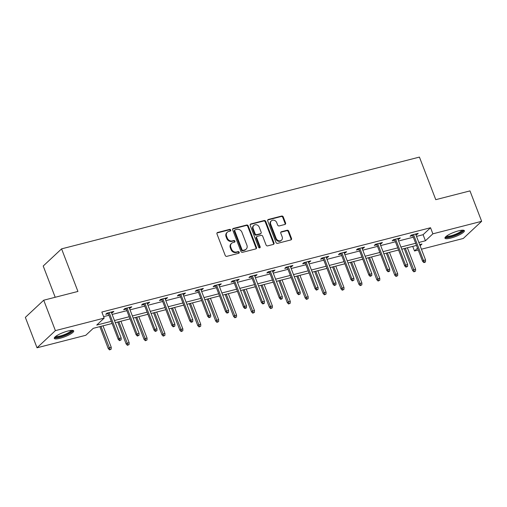 <?xml version="1.0" encoding="UTF-8"?>
<svg xmlns="http://www.w3.org/2000/svg" width="507" height="507" viewBox="0 0 507 507"><rect width="100%" height="100%" fill="white"/><g stroke="black" fill="none" stroke-linecap="round" stroke-linejoin="round"><path stroke-width="0.76" d="M230.723 230.032A0.919 0.792 47 0 0 229.614 229.398L217.642 232.472A1.312 1.128 47 0 0 216.971 233.955L225.222 255.446A1.312 1.128 47 0 0 226.806 256.352L238.778 253.285A0.919 0.792 47 0 0 238.138 251.611L236.585 252.011A4.195 3.606 47 0 1 231.515 249.114L230.831 247.321A4.195 3.606 47 0 1 231.572 243.335A4.195 3.606 47 0 1 232.967 242.574L234.513 242.181A0.919 0.792 47 0 0 233.873 240.508L232.326 240.901A4.195 3.606 47 0 1 227.256 238.005L226.566 236.218A4.195 3.606 47 0 1 227.307 232.225A4.195 3.606 47 0 1 228.701 231.471L230.254 231.072A0.919 0.792 47 0 0 230.723 230.032M230.248 231.072A0.919 0.792 47 0 0 229.113 229.867L217.148 232.935A1.312 1.128 47 0 0 216.996 232.986M238.778 253.285A0.919 0.792 47 0 0 237.644 252.074L236.091 252.473L236.585 252.011M234.513 242.181A0.919 0.792 47 0 0 233.378 240.971L231.826 241.37L232.326 240.901M450.799 238.075A10.413 2.256 -21 0 1 444.956 238.182A10.413 2.256 -21 0 1 458.55 230.837A10.413 2.256 -21 0 1 464.393 230.723A10.413 2.256 -21 0 1 450.799 238.075M60.13 338.264A10.413 2.256 -21 0 1 54.281 338.378A10.413 2.256 -21 0 1 67.875 331.033A10.413 2.256 -21 0 1 73.718 330.919A10.413 2.256 -21 0 1 60.13 338.264M284.915 224.462A1.312 1.128 47 0 0 285.587 222.979L283.267 216.952A1.312 1.128 47 0 0 281.683 216.045L268.393 219.455A1.312 1.128 47 0 0 267.721 220.938L275.973 242.435A1.312 1.128 47 0 0 277.557 243.341L290.853 239.931A1.312 1.128 47 0 0 291.519 238.448L288.724 231.16A1.312 1.128 47 0 0 287.139 230.254L281.448 231.718A1.312 1.128 47 0 0 280.783 233.201L282.171 236.813A3.505 3.017 47 0 1 281.55 240.147A3.505 3.017 47 0 1 276.144 238.353L270.713 224.208A3.505 3.017 47 0 1 271.334 220.875A3.505 3.017 47 0 1 276.74 222.662L277.646 225.019A1.312 1.128 47 0 0 279.23 225.926L284.915 224.462M112.123 323.485L93.25 328.327L85.803 335.279L37.024 347.789L25.35 317.376L43.722 300.214L77.926 291.443L61.581 248.861L419.428 157.088L435.773 199.669L469.976 190.898L481.65 221.312L463.278 238.474L421.425 249.21M43.722 300.214L55.396 330.627L104.176 318.117L96.723 325.076L111.299 321.343M416.501 236.382L423.092 234.697L430.538 227.738L101.837 312.039L104.176 318.117M430.538 227.738L432.87 233.822L481.65 221.312M248.234 225.938A1.312 1.128 47 0 0 246.649 225.032L233.359 228.442A1.312 1.128 47 0 0 232.688 229.925L240.939 251.421A1.312 1.128 47 0 0 242.523 252.321L255.82 248.912A1.312 1.128 47 0 0 256.485 247.429L248.234 225.938L247.739 226.401A1.312 1.128 47 0 0 246.155 225.495L232.859 228.904A1.312 1.128 47 0 0 232.713 228.955M250.876 223.948L264.166 220.539A1.312 1.128 47 0 1 265.75 221.445L274.002 242.942A1.312 1.128 47 0 1 273.336 244.425L267.645 245.882A1.312 1.128 47 0 1 266.061 244.976L262.715 236.256A1.312 1.128 47 0 0 261.13 235.356L257.36 236.319A1.312 1.128 47 0 0 256.688 237.802L260.173 246.877A0.919 0.792 47 0 1 258.595 247.283L250.205 225.431A1.312 1.128 47 0 1 250.876 223.948L250.376 224.411L263.672 221.001L264.166 220.539M61.581 248.861L43.209 266.023L55.2 297.273M103.605 316.634L108.961 315.259M112.136 314.441L126.864 310.664M130.039 309.853L144.774 306.076M147.943 305.258L162.677 301.481M165.846 300.67L180.581 296.893M183.749 296.075L198.484 292.298M201.653 291.487L216.388 287.71M219.556 286.892L234.291 283.115M237.46 282.304L252.194 278.52M255.363 277.709L270.098 273.932M273.273 273.121L288.001 269.337M291.176 268.526L305.905 264.749M309.08 263.938L323.808 260.154M326.983 259.343L341.712 255.566M344.887 254.748L359.621 250.971M362.79 250.16L377.525 246.383M380.694 245.565L395.428 241.788M398.597 240.977L413.332 237.2M111.515 312.838L112.605 312.559L113.847 311.399L106.964 313.161L105.722 314.321L108.346 313.649M129.418 308.243L130.508 307.964L131.75 306.805L124.868 308.573L123.626 309.733L126.249 309.055M147.328 303.655L148.412 303.37L149.654 302.216L142.771 303.978L141.529 305.138L144.153 304.466M165.231 299.06L166.321 298.781L167.557 297.622L160.675 299.39L159.432 300.55L162.056 299.871M183.135 294.472L184.225 294.187L185.467 293.027L178.578 294.795L177.336 295.955L179.96 295.283M201.038 289.877L202.128 289.598L203.37 288.439L196.482 290.207L195.239 291.367L197.863 290.688M218.942 285.283L220.032 285.004L221.274 283.844L214.385 285.612L213.143 286.772L215.767 286.1M236.845 280.694L237.935 280.415L239.177 279.256L232.288 281.017L231.046 282.177L233.676 281.505M254.748 276.1L255.839 275.821L257.081 274.661L250.192 276.429L248.95 277.589L251.58 276.917M272.652 271.511L273.742 271.232L274.984 270.073L268.095 271.834L266.853 272.994L269.483 272.322M290.555 266.916L291.645 266.638L292.888 265.478L285.999 267.246L284.763 268.406L287.387 267.734M308.459 262.328L309.549 262.049L310.791 260.89L303.908 262.651L302.666 263.811L305.29 263.139M326.362 257.733L327.452 257.455L328.694 256.295L321.812 258.063L320.57 259.223L323.193 258.551M344.266 253.145L345.356 252.866L346.598 251.706L339.715 253.468L338.473 254.628L341.097 253.956M362.175 248.55L363.259 248.272L364.501 247.112L357.619 248.88L356.377 250.04L359 249.362M380.079 243.962L381.169 243.677L382.405 242.523L375.522 244.285L374.28 245.445L376.904 244.773M397.982 239.367L399.072 239.089L400.315 237.929L393.426 239.697L392.184 240.857L394.807 240.179M415.886 234.779L416.976 234.494L418.218 233.334L411.329 235.102L410.087 236.262L412.711 235.59M37.024 347.789L55.396 330.627M418.25 250.021L414.498 250.984L417.534 248.151M412.736 246.389L414.498 250.984M420.1 245.756L421.951 244.025L419.663 244.608M416.488 245.426L401.753 249.203M398.584 250.014L383.85 253.798M380.681 254.609L365.946 258.386M362.778 259.197L348.043 262.981M344.874 263.792L330.139 267.569M326.971 268.38L312.236 272.164M309.067 272.975L294.333 276.752M291.164 277.57L276.429 281.347M273.254 282.158L258.526 285.935M255.351 286.753L240.622 290.53M237.447 291.341L222.719 295.118M219.544 295.936L204.815 299.713M201.64 300.524L186.906 304.301M183.737 305.119L169.002 308.896M165.833 309.707L151.099 313.491M147.93 314.302L133.195 318.079M130.026 318.89L115.292 322.674M418.839 242.466L425.424 240.781L432.87 233.822M114.468 320.525L129.203 316.748M132.371 315.937L147.106 312.16M150.275 311.342L165.009 307.565M168.178 306.754L182.913 302.971M186.088 302.159L200.816 298.382M203.991 297.571L218.72 293.787M221.895 292.976L236.623 289.199M239.798 288.382L254.527 284.604M257.702 283.793L272.436 280.016M275.605 279.199L290.34 275.421M293.509 274.61L308.243 270.833M311.412 270.016L326.147 266.238M329.316 265.427L344.05 261.65M347.219 260.832L361.954 257.055M365.122 256.244L379.857 252.467M383.026 251.649L397.761 247.872M400.936 247.061L415.664 243.278M423.092 234.697L425.424 240.781M112.605 312.559L112.313 311.792M130.508 307.964L130.217 307.198M148.412 303.37L148.12 302.609M166.321 298.781L166.023 298.015M184.225 294.187L183.927 293.426M202.128 289.598L201.83 288.832M220.032 285.004L219.734 284.237M237.935 280.415L237.644 279.649M255.839 275.821L255.547 275.054M273.742 271.232L273.45 270.465M291.645 266.638L291.354 265.871M309.549 262.049L309.257 261.282M327.452 257.455L327.161 256.688M345.356 252.866L345.064 252.099M363.259 248.272L362.968 247.505M381.169 243.677L380.871 242.916M399.072 239.089L398.775 238.322M416.976 234.494L416.678 233.733M227.307 232.225L226.813 232.694A4.195 3.606 47 0 0 226.071 236.68L226.566 236.218M231.826 241.37A4.195 3.606 47 0 1 226.756 238.474L226.071 236.68M231.572 243.335L231.078 243.797A4.195 3.606 47 0 0 230.33 247.784L230.831 247.321M236.091 252.473A4.195 3.606 47 0 1 231.021 249.577L230.33 247.784M255.965 248.867A1.312 1.128 47 0 0 255.991 247.898L247.739 226.401M235.235 229.791A0.919 0.792 47 0 0 234.773 230.831L242.01 249.698A0.919 0.792 47 0 0 243.119 250.331L244.754 249.913A4.195 3.606 47 0 0 246.149 249.159A4.195 3.606 47 0 0 246.896 245.166L241.94 232.269A4.195 3.606 47 0 0 236.87 229.373L235.235 229.791M234.931 229.963L234.437 230.425A0.919 0.792 47 0 0 234.272 231.293L234.773 230.831M246.149 249.159L245.654 249.621A4.195 3.606 47 0 1 244.26 250.382L242.625 250.8A0.919 0.792 47 0 1 241.516 250.166L234.272 231.293M273.482 244.374A1.312 1.128 47 0 0 273.507 243.404L265.256 221.908A1.312 1.128 47 0 0 263.672 221.001M256.922 236.56L256.422 237.023A1.312 1.128 47 0 0 256.193 238.265L259.673 247.346L260.173 246.877M259.698 247.917A0.919 0.792 47 0 0 259.673 247.346M259.242 227.212A3.505 3.017 47 0 0 253.836 225.425A3.505 3.017 47 0 0 253.215 228.758L255.129 233.746A1.312 1.128 47 0 0 256.713 234.646L260.49 233.683A1.312 1.128 47 0 0 261.156 232.2L259.242 227.212M253.836 225.425L253.342 225.888A3.505 3.017 47 0 0 252.72 229.221L253.215 228.758M260.928 233.442L260.427 233.911A1.312 1.128 47 0 1 259.99 234.145L256.219 235.115A1.312 1.128 47 0 1 254.634 234.209L252.72 229.221M271.334 220.875L270.833 221.337A3.505 3.017 47 0 0 270.212 224.671L270.713 224.208M281.55 240.147L281.049 240.61A3.505 3.017 47 0 1 275.643 238.822L270.212 224.671M290.999 239.881A1.312 1.128 47 0 0 291.024 238.911L288.23 231.623A1.312 1.128 47 0 0 286.645 230.723L280.954 232.181A1.312 1.128 47 0 0 280.808 232.231M285.061 224.417A1.312 1.128 47 0 0 285.086 223.448L282.773 217.414A1.312 1.128 47 0 0 281.189 216.508L267.899 219.918A1.312 1.128 47 0 0 267.747 219.968M109.55 349.912L111.191 349.152L109.55 349.912L108.283 348.632L109.176 347.802L111.242 347.27L103.01 325.824M110.044 349.45L100.944 326.35M108.283 348.632L99.841 326.635M111.242 347.27L111.191 349.152M108.054 312.882L118.213 339.36L119.107 338.524L109.157 312.597M119.975 340.172L119.481 340.634L121.122 339.88L119.975 340.172L119.107 338.524L121.173 337.992L111.223 312.071M118.213 339.36L119.481 340.634M121.122 339.88L121.173 337.992M71.994 330.361A9.012 1.952 -21 0 1 72.013 330.387A9.012 1.952 -21 0 1 64.598 335.393A9.012 1.952 -21 0 1 55.244 336.959A9.012 1.952 -21 0 1 55.193 336.813M55.827 336.299A8.34 1.806 159 0 0 64.04 334.753A8.34 1.806 159 0 0 71.176 330.412M54.376 337.751A10.343 2.243 159 0 0 64.433 335.767A10.343 2.243 159 0 0 73.23 330.513M462.669 230.172A9.012 1.952 -21 0 1 459.386 233.296A9.012 1.952 -21 0 1 450.951 236.611A9.012 1.952 -21 0 1 445.868 236.617M446.502 236.104A8.34 1.806 159 0 0 450.964 235.774A8.34 1.806 159 0 0 461.852 230.216M445.051 237.555A10.343 2.243 159 0 0 450.45 237.073A10.343 2.243 159 0 0 463.899 230.317M127.453 345.324L129.095 344.564L127.453 345.324L126.186 344.044L127.08 343.207L129.146 342.681L120.913 321.229M127.948 344.855L118.847 321.761M126.186 344.044L117.744 322.04M129.146 342.681L129.095 344.564M145.357 340.729L146.998 339.969L145.357 340.729L144.089 339.449L144.983 338.619L147.049 338.087L138.817 316.641M145.851 340.267L136.751 317.167M144.089 339.449L135.648 317.452M147.049 338.087L146.998 339.969M125.958 308.294L136.117 334.766L137.01 333.929L127.061 308.009M137.879 335.583L137.384 336.046L139.026 335.285L137.879 335.583L137.01 333.929L139.076 333.403L129.127 307.476M136.117 334.766L137.384 336.046M139.026 335.285L139.076 333.403M143.861 303.699L154.02 330.171L154.914 329.341L144.964 303.414M155.782 330.989L155.288 331.451L156.929 330.697L155.782 330.989L154.914 329.341L156.98 328.809L147.03 302.888M154.02 330.171L155.288 331.451M156.929 330.697L156.98 328.809M163.26 336.135L164.902 335.381L163.26 336.135L161.993 334.861L162.886 334.024L164.952 333.492L156.72 312.046M163.755 335.672L154.654 312.578M161.993 334.861L153.551 312.857M164.952 333.492L164.902 335.381M181.164 331.546L182.805 330.786L181.164 331.546L179.896 330.266L180.79 329.43L182.856 328.904L174.623 307.457M181.658 331.084L172.557 307.983M179.896 330.266L171.455 308.269M182.856 328.904L182.805 330.786M199.067 326.952L200.715 326.197L199.067 326.952L197.806 325.678L198.7 324.841L200.766 324.309L192.527 302.863M199.562 326.489L190.461 303.395M197.806 325.678L189.358 303.674M200.766 324.309L200.715 326.197M161.765 299.111L171.924 325.583L172.817 324.746L162.867 298.826M173.686 326.394L173.191 326.863L174.833 326.102L173.686 326.394L172.817 324.746L174.883 324.22L164.933 298.293M171.924 325.583L173.191 326.863M174.833 326.102L174.883 324.22M179.668 294.516L189.827 320.988L190.721 320.158L180.771 294.231M191.589 321.806L191.095 322.268L192.242 321.977L192.736 321.508L191.589 321.806L190.721 320.158L192.787 319.625L182.837 293.705M189.827 320.988L191.095 322.268M192.736 321.508L192.787 319.625M197.572 289.922L207.737 316.4L208.631 315.563L198.674 289.643M209.492 317.211L208.998 317.68L210.646 316.919L209.492 317.211L208.631 315.563L210.697 315.037L200.74 289.11M207.737 316.4L208.998 317.68M210.646 316.919L210.697 315.037M216.971 322.363L218.618 321.603L216.971 322.363L215.709 321.083L216.603 320.247L218.669 319.721L210.43 298.268M217.471 321.901L208.364 298.8M215.709 321.083L207.262 299.086M218.669 319.721L218.618 321.603M215.475 285.333L225.64 311.805L226.534 310.975L216.578 285.048M227.402 312.623L226.902 313.085L228.049 312.794L228.549 312.325L227.402 312.623L226.534 310.975L228.6 310.442L218.644 284.522M225.64 311.805L226.902 313.085M228.549 312.325L228.6 310.442M234.874 317.769L236.522 317.014L234.874 317.769L233.613 316.495L234.507 315.658L236.573 315.126L228.34 293.68M235.375 317.306L226.274 294.212M233.613 316.495L225.165 294.491M236.573 315.126L236.522 317.014M233.378 280.739L243.544 307.217L244.437 306.38L234.488 280.46M245.306 308.028L244.805 308.49L245.952 308.199L246.453 307.736L245.306 308.028L244.437 306.38L246.503 305.848L236.554 279.927M243.544 307.217L244.805 308.49M246.453 307.736L246.503 305.848M252.778 313.18L254.425 312.42L252.778 313.18L251.516 311.9L252.41 311.064L254.476 310.538L246.244 289.085M253.278 312.718L244.178 289.617M251.516 311.9L243.068 289.903M254.476 310.538L254.425 312.42M251.282 276.15L261.447 302.622L262.341 301.792L252.391 275.865M263.209 303.44L262.708 303.902L263.855 303.611L264.356 303.142L263.209 303.44L262.341 301.792L264.407 301.259L254.457 275.339M261.447 302.622L262.708 303.902M264.356 303.142L264.407 301.259M270.681 308.586L272.329 307.831L270.681 308.586L269.42 307.312L270.313 306.475L272.379 305.943L264.147 284.497M271.182 308.123L262.081 285.023M269.42 307.312L260.972 285.308M272.379 305.943L272.329 307.831M269.185 271.556L279.351 298.034L280.244 297.197L270.294 271.277M281.112 298.845L280.612 299.307L281.765 299.016L282.26 298.553L281.112 298.845L280.244 297.197L282.31 296.665L272.36 270.744M279.351 298.034L280.612 299.307M282.26 298.553L282.31 296.665M288.591 303.997L290.232 303.237L288.591 303.997L287.323 302.717L288.217 301.88L290.283 301.354L282.05 279.902M289.085 303.535L279.984 280.434M287.323 302.717L278.875 280.72M290.283 301.354L290.232 303.237M287.089 266.967L297.254 293.439L298.148 292.602L288.198 266.682M299.016 294.256L298.522 294.719L300.163 293.959L299.016 294.256L298.148 292.602L300.214 292.076L290.264 266.15M297.254 293.439L298.522 294.719M300.163 293.959L300.214 292.076M306.494 299.403L308.136 298.648L306.494 299.403L305.227 298.122L306.12 297.292L308.186 296.76L299.954 275.314M306.988 298.94L297.888 275.84M305.227 298.122L296.779 276.125M308.186 296.76L308.136 298.648M304.992 262.373L315.158 288.851L316.051 288.014L306.101 262.087M316.919 289.662L316.425 290.124L318.066 289.37L316.919 289.662L316.051 288.014L318.117 287.482L308.167 261.561M315.158 288.851L316.425 290.124M318.066 289.37L318.117 287.482M324.398 294.814L326.039 294.054L324.398 294.814L323.13 293.534L324.024 292.697L326.09 292.171L317.857 270.719M324.892 294.345L315.791 271.251M323.13 293.534L314.689 271.537M326.09 292.171L326.039 294.054M322.902 257.784L333.061 284.256L333.955 283.419L324.005 257.499M334.823 285.073L334.328 285.536L335.97 284.776L334.823 285.073L333.955 283.419L336.021 282.893L326.071 256.967M333.061 284.256L334.328 285.536M335.97 284.776L336.021 282.893M342.301 290.219L343.942 289.459L342.301 290.219L341.034 288.939L341.927 288.109L343.993 287.577L335.761 266.131M342.795 289.757L333.695 266.657M341.034 288.939L332.592 266.942M343.993 287.577L343.942 289.459M340.805 253.189L350.964 279.668L351.858 278.831L341.908 252.904M352.726 280.479L352.232 280.941L353.873 280.187L352.726 280.479L351.858 278.831L353.924 278.299L343.974 252.378M350.964 279.668L352.232 280.941M353.873 280.187L353.924 278.299M360.204 285.631L361.846 284.871L360.204 285.631L358.937 284.351L359.831 283.514L361.897 282.988L353.664 261.536M360.699 285.162L351.598 262.068M358.937 284.351L350.495 262.347M361.897 282.988L361.846 284.871M358.709 248.601L368.868 275.073L369.761 274.236L359.812 248.316M370.63 275.89L370.135 276.353L371.777 275.593L370.63 275.89L369.761 274.236L371.827 273.71L361.878 247.784M368.868 275.073L370.135 276.353M371.777 275.593L371.827 273.71M378.108 281.036L379.749 280.276L378.108 281.036L376.84 279.756L377.734 278.926L379.8 278.394L371.568 256.948M378.602 280.574L369.502 257.474M376.84 279.756L368.399 257.759M379.8 278.394L379.749 280.276M376.612 244.006L386.771 270.478L387.665 269.648L377.715 243.721M388.533 271.296L388.039 271.758L389.186 271.467L389.68 271.004L388.533 271.296L387.665 269.648L389.731 269.116L379.781 243.195M386.771 270.478L388.039 271.758M389.68 271.004L389.731 269.116M396.011 276.442L397.653 275.688L396.011 276.442L394.744 275.168L395.637 274.331L397.703 273.799L389.471 252.353M396.506 275.979L387.405 252.885M394.744 275.168L386.302 253.164M397.703 273.799L397.653 275.688M394.516 239.418L404.675 265.89L405.575 265.053L395.618 239.133M406.437 266.701L405.942 267.17L407.59 266.409L406.437 266.701L405.575 265.053L407.634 264.527L397.684 238.601M404.675 265.89L405.942 267.17M407.59 266.409L407.634 264.527M413.915 271.853L415.563 271.093L413.915 271.853L412.654 270.573L413.547 269.737L415.613 269.211L407.375 247.765M414.409 271.391L405.308 248.291M412.654 270.573L404.206 248.576M415.613 269.211L415.563 271.093M412.419 234.823L422.584 261.295L423.478 260.465L413.522 234.538M424.34 262.113L423.846 262.575L424.993 262.284L425.493 261.815L424.34 262.113L423.478 260.465L425.544 259.933L415.588 234.012M422.584 261.295L423.846 262.575M425.493 261.815L425.544 259.933M229.113 229.867L229.614 229.398M237.644 252.074L238.138 251.611M233.378 240.971L233.873 240.508M226.756 238.474L227.256 238.005M231.021 249.577L231.515 249.114M217.148 232.935L217.642 232.472M255.991 247.898L256.485 247.429M232.859 228.904L233.359 228.442M246.155 225.495L246.649 225.032M241.516 250.166L242.01 249.698M242.625 250.8L243.119 250.331M244.26 250.382L244.754 249.913M265.256 221.908L265.75 221.445M273.507 243.404L274.002 242.942M256.193 238.265L256.688 237.802M254.634 234.209L255.129 233.746M256.219 235.115L256.713 234.646M259.99 234.145L260.49 233.683M275.643 238.822L276.144 238.353M280.954 232.181L281.448 231.718M286.645 230.723L287.139 230.254M288.23 231.623L288.724 231.16M291.024 238.911L291.519 238.448M267.899 219.918L268.393 219.455M281.189 216.508L281.683 216.045M282.773 217.414L283.267 216.952M285.086 223.448L285.587 222.979"/></g></svg>
